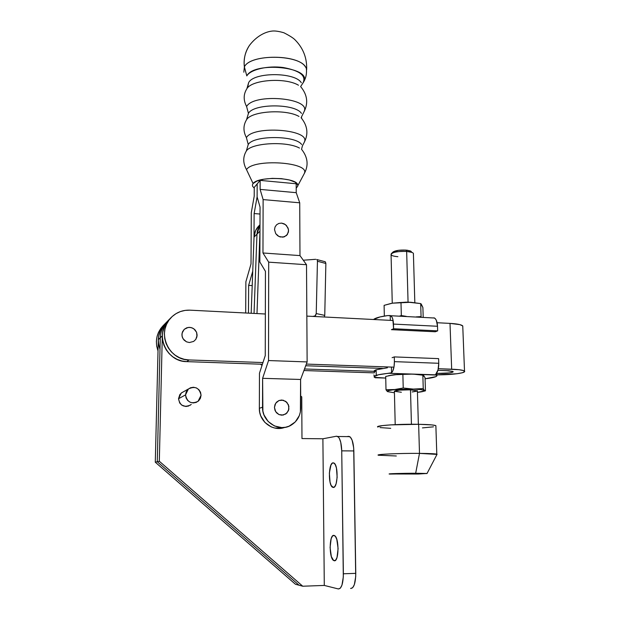 <?xml version="1.0" encoding="UTF-8"?>
<svg xmlns="http://www.w3.org/2000/svg" width="620" height="620" viewBox="0 0 620 620"><rect width="100%" height="100%" fill="white"/><g stroke="black" fill="none" stroke-linecap="round" stroke-linejoin="round"><path stroke-width="0.93" d="M183.295 391.848L181.273 393.034L178.506 398.738L185.535 394.901L188.379 388.988C195.176 385.764 199.4 387.856 201.066 395.273L198.051 401.341C191.293 404.387 187.124 402.24 185.535 394.901L178.506 398.738L179.862 394.553L181.978 392.514M333.901 535.378L334.552 535.61C339.334 537.788 339.008 562.27 334.196 560.751L335.73 560.038L337.017 557.481L338.101 548.576L336.8 539.392L335.451 536.494L333.901 535.378L332.39 536.184L331.142 538.772L330.088 547.499L331.336 556.566L333.653 560.534C328.887 558.24 329.15 534.293 333.901 535.378M333.072 462.83L333.986 463.055C338.489 465.147 337.916 487.963 333.351 487.467L334.862 486.452L336.125 483.693L337.148 477.245L336.435 467.961L335.288 464.659L333.839 462.977L332.304 463.148L330.925 465.124L329.367 473.037L330.042 482.151L331.15 485.483L333.351 487.467L332.529 487.227C328.058 485.042 328.561 462.737 333.072 462.83L333.072 462.83M322.896 438.782L301.971 438.557L301.754 396.862L300.685 396.017L301.754 396.862L301.971 438.557L322.896 438.782L336.466 436.216L322.896 438.782L324.291 585.427L338.342 588.946L324.291 585.427L322.896 438.782M262.035 365.389L260.516 364.188L262.035 365.389M169.229 319.478L164.649 325.988L162.618 332.444L162.3 335.839L159.317 461.249L302.746 586.226L324.291 585.427L302.746 586.226L299.049 585.226L302.746 586.226L159.317 461.249L157.279 461.729L159.317 461.249L162.3 335.839C162.541 329.53 164.804 324.128 169.09 319.618L169.221 319.486M191.239 404.38L190.084 405.302M188.775 405.976L185.892 406.495L181.738 405.124L179.699 402.985L178.506 398.738C180.04 405.813 184.07 407.882 190.596 404.938M347.014 436.612L348.386 436.364L347.014 436.612M350.626 588.473L352.656 587.729L354.361 584.598L355.717 576.53L353.695 447.919L352.129 440.216L350.378 437.17L348.386 436.364L349.734 436.643L337.776 436.503C340.147 438.464 341.465 443.246 341.736 450.856L343.372 573.779L355.772 573.361L353.842 450.942L341.736 450.856L343.31 576.964L341.976 585.055L340.318 588.202L338.342 588.946C341.488 588.752 343.17 583.699 343.372 573.779L355.772 573.361C355.586 583.242 353.865 588.279 350.626 588.473M159.999 349.2C156.705 339.651 158.364 331.188 164.959 323.826C160.758 328.236 158.542 333.521 158.302 339.69L155.287 462.21L158.302 339.69L160.278 337.784C160.518 331.553 162.758 326.205 166.997 321.741C162.758 326.205 160.518 331.553 160.278 337.784L157.279 461.729L155.287 462.21L295.446 584.249L155.287 462.21L157.279 461.729L299.049 585.226L295.446 584.249L299.049 585.226L157.279 461.729L160.278 337.784L162.3 335.839L162.665 340.698L163.982 345.418L166.207 349.812L169.237 353.702L172.965 356.942L177.235 359.399L181.885 360.979L186.728 361.631L262.407 364.25L186.728 361.631L189.084 359.949L184.186 359.29L179.49 357.686L175.166 355.198L171.399 351.92L168.33 347.983L166.083 343.534L164.742 338.76L164.37 333.839L164.974 328.98L166.524 324.353L168.95 320.153L172.166 316.533L176.041 313.635L180.412 311.558L185.124 310.395L189.983 310.163L265.344 313.999L189.983 310.163C182.667 309.923 176.413 312.348 171.236 317.44C156.124 331.467 168.121 360.181 189.084 359.949L186.728 361.631C165.997 361.871 154.148 333.498 169.09 319.618L171.205 317.471M158.658 344.441L158.302 339.69L162.3 335.839L162.897 331.026L164.432 326.453L166.834 322.299L170.019 318.719M337.776 436.503L336.466 436.216L338.404 437.03L339.295 438.293L340.752 442.331L341.736 450.856L353.842 450.942C353.547 443.362 352.183 438.596 349.734 436.643M165.106 323.671L160.394 330.514L158.891 334.986L158.302 339.69L158.612 336.365L160.603 330.057L165.091 323.687M201.066 395.273L200.431 398.257L198.71 400.768L196.168 402.419L193.184 402.954L190.216 402.287L187.713 400.52L186.07 397.924L185.535 394.901L186.178 391.902L187.914 389.399L190.472 387.771L193.456 387.252L196.408 387.926L198.888 389.685L200.524 392.266L201.066 395.273M422.918 375.178L412.874 374.085L394.212 374.72L412.874 374.085L423.39 375.255L425.049 377.696L425.452 390.825L425.049 377.696L423.39 375.255L422.848 375.185L423.251 388.585L424.39 390.484L420.918 389.593L413.292 389.081L386.004 389.74L385.702 376.441L394.212 374.72L385.702 376.441L386.004 389.74L390.274 389.887L394.576 389.662L403.225 388.019L402.876 374.526L403.225 388.019L413.292 389.081L423.251 388.585L422.848 375.185L412.874 374.085L407.875 374.124L394.212 374.72L388.461 375.728L398.459 374.341L412.874 374.085L388.903 373.287L436.759 375.077C437.921 376.487 434.023 377.727 425.08 378.797L435.868 376.65L437.038 375.449L435.721 374.263C437.767 372.155 438.782 368.497 438.759 363.281L438.604 358.624L438.759 363.281L394.397 361.638L394.281 356.911L438.604 358.624L394.281 356.911L392.103 357.694L394.281 356.911L394.397 361.638C394.39 366.931 393.444 370.644 391.561 372.791L378.433 374.782L374.131 376.572L375.108 377.735L385.741 378.068L374.387 377.309C373.651 376.673 374.271 376.03 376.247 375.371L376.131 369.807L387.423 367.784L376.131 369.807L376.247 375.371C378.797 374.55 383.021 373.86 388.903 373.287L391.561 372.791L391.422 367.071L391.561 372.791L392.755 371.054L394.026 366.831L394.397 361.638L438.759 363.281L438.022 369.946L435.721 374.263L436.457 374.868L412.874 374.085L422.801 375.147M417.4 390.995L410.486 389.825L411.432 424.25L410.486 389.825C400.388 389.794 395.025 390.321 394.397 391.414L395.204 424.646M396.312 455.987L378.518 455.219C374.472 454.367 399.218 453.212 419.492 453.383L415.671 473.262L427.002 473.541L389.771 474.068C385.516 473.773 401.962 473.246 415.671 473.262L419.492 453.383C397.846 453.204 372.225 454.507 379.161 455.351M377.658 426.839L382.354 425.607L390.492 424.894L418.639 424.297C428.389 424.483 434.132 424.933 435.868 425.653L435.891 426.204L435.782 425.614L431.76 424.909L418.639 424.297L419.492 453.383L418.639 424.297C398.489 423.902 373.906 425.653 377.929 427.079M413.416 254.092L413.4 253.363C412.68 252.394 410.44 251.751 406.658 251.433L408.061 302.165L406.658 251.433L411.827 252.363L410.231 250.891L405.891 250.108L406.658 251.433L405.891 250.108L407.534 250.279L410.982 251.232L411.641 252.185L410.231 250.891M434.574 318.052L433.868 317.99M435.31 331.762L437.666 330.863L393.591 328.747L391.437 329.67L435.31 331.762L391.437 329.67L393.591 328.747L392.863 319.37L391.979 317.076L390.197 315.534L390.313 320.354L390.197 315.534L387.562 315.596C380.06 316.634 375.387 317.936 373.542 319.502L380.076 316.928L387.562 315.596L390.755 315.727C392.375 316.843 393.281 319.626 393.475 324.082L393.591 328.747L437.666 330.863L437.511 326.267L393.475 324.082L437.511 326.267L437.666 330.863L435.31 331.762M433.861 317.828L435.225 318.572L436.364 320.377L437.511 326.267C437.271 321.873 436.255 319.13 434.481 318.021L433.861 317.828M392.468 303.172L410.843 302.281L406.178 302.142L392.468 303.172L408.386 302.188L420.678 303.591L422.894 307.528L423.196 317.425L422.894 307.528L421.22 304.04L420.678 303.591L421.073 316.595L416.175 316.89L421.073 316.595L420.678 303.591L410.843 302.281L400.985 302.467L401.334 315.557L406.309 316.378L401.334 315.557L400.985 302.467L392.468 303.172L384.098 305.358L384.338 316.076L384.098 305.358L391.05 303.444M399.334 316.177L401.334 315.557L399.334 316.177M421.073 316.595L421.344 317.332L421.073 316.595M413.718 316.913L413.222 316.905M409.285 316.696L408.782 316.657M392.956 252.077L398.582 250.302L405.891 250.108C399.745 249.852 395.467 250.48 393.057 251.983L391.36 253.658C394.227 251.883 399.327 251.139 406.658 251.433C396.846 251.247 391.646 252.356 391.073 254.774L392.251 303.211M397.885 256.703C392.39 256.184 390.22 255.169 391.36 253.658M422.429 427.893L433.457 426.839M380.045 427.583L390.716 428.335M427.002 473.541L437.061 454.289C436.364 453.786 430.512 453.483 419.492 453.383L437.007 454.398M415.671 473.262L426.754 473.479L418.236 474.029L389.228 473.967L415.671 473.262M423.933 375.689L423.801 376.278M374.317 376.022L373.876 374.945M375.108 377.735L375.976 377.789M374.635 372.093L374.077 370.969L376.131 369.807C374.154 370.497 373.535 371.171 374.271 371.837M387.515 391.615L394.428 392.77L387.515 391.615C386.764 390.894 389.12 390.244 394.576 389.662L413.292 389.081C419.732 389.29 423.437 389.763 424.39 390.484C424.839 391.189 422.522 391.809 417.438 392.351L424.25 391.003L423.251 388.585L413.292 389.081L403.225 388.019L388.701 390.585L387.477 391.104L387.515 391.615L386.004 389.74L386.841 390.957M425.351 390.856L423.724 391.259L425.351 390.856M424.39 390.484L425.452 390.825L424.39 390.484M401.373 392.251L394.281 391.251L399.474 390.127L410.486 389.825L417.493 390.856M417.221 391.104L412.168 391.964M417.438 392.351L419.012 392.15M452.065 372.403C448.454 373.217 443.409 373.558 436.914 373.426L449.392 372.907L452.065 372.403L452.019 371.163L452.065 372.403L453.181 371.837L452.065 372.403M462.753 325.942L462.784 326.926L462.768 325.965L459.877 324.632L450.004 323.392L451.67 369.195C458.932 369.489 463.21 370.109 464.504 371.062C465.093 371.628 464.364 372.186 462.326 372.752C456.521 374.116 447.996 374.821 436.751 374.86L456.948 373.744L462.326 372.752L464.659 371.636L463.504 370.558L458.955 369.698L438.317 368.722L451.67 369.195L450.004 323.392L437.1 322.733L450.004 323.392C457.204 323.81 461.45 324.655 462.753 325.942L464.504 371.062M306.846 316.107L393.119 320.501L306.846 316.107M393.964 367.164L306.334 364.079L393.964 367.164M262.965 362.553L189.084 359.949L262.965 362.553M197.137 335.257L196.61 332.336L195.006 329.809L192.572 328.058L189.674 327.344L186.752 327.794L184.249 329.321L182.543 331.716L181.908 334.599L182.427 337.536L184.039 340.078L186.488 341.829L189.402 342.535L193.657 341.419L195.788 339.411L196.966 336.73L196.61 332.336L193.874 328.817L191.154 327.562L188.185 327.422L184.249 329.321L182.078 333.118L182.024 336.087L183.109 338.884L186.488 341.829L189.402 342.535L193.657 341.419L195.788 339.411L197.137 335.257M305.714 365.754L382.517 368.412L305.714 365.754M437.914 370.334L446.64 370.636L453.096 371.574L448.586 370.737L437.914 370.334M376.162 371.388L304.505 368.978L376.162 371.388M303.932 370.535L374.294 372.868L303.932 370.535M163.858 324.981L160.774 328.453L158.441 332.475L156.953 336.892L156.372 341.55L156.721 346.247L158.023 350.897C154.806 341.473 156.449 333.126 162.959 325.856L164.928 323.849M317.448 261.252L316.231 313.565L315.107 315.921L312.697 316.409L316.231 316.588L314.402 316.2L315.696 315.324L316.231 313.565L317.448 261.252L325.864 263.469L324.756 315.386L324.306 316.998L324.756 315.386L316.231 313.565L324.756 315.386L325.864 263.469L325.407 261.966L325.864 263.469L317.448 261.252L317.339 260.392L317.448 261.252M316.99 259.726L317.339 260.392L316.99 259.726M315.743 259.307L303.288 260.214L315.743 259.307M256.99 313.573L259.966 231.469L256.99 313.573M256.967 234.182L259.966 231.183L256.967 234.182L254.045 313.425L256.967 234.182L254.045 313.425L256.967 234.182L257.447 230.702L256.967 234.182L259.981 225.044L256.967 234.182L254.029 237.135L251.17 313.278L254.029 237.135L256.967 234.182M259.981 225.037L257.447 230.702L259.981 225.037M324.865 261.586L324.33 261.524M259.718 225.106L255.642 230.454L254.029 237.135C254.246 232.802 255.789 229.121 258.664 226.091L259.989 224.735M302.971 83.018C306.52 75.803 299.94 70.633 283.231 67.518C267.778 65.425 250.441 69.525 246.806 75.903L244.381 66.898L246.806 75.903C254.014 61.163 311.604 66.96 303.893 81.375M246.605 106.547L248.442 113.383L246.605 106.547C253.696 92.977 310.868 97.929 304.203 111.29C310.868 97.929 253.696 92.977 246.605 106.547C243.342 100.277 243.381 94.418 246.721 88.986C243.381 94.418 243.342 100.277 246.605 106.547M301.436 118.11L301.553 117.296M246.404 137.609L248.248 144.514L246.404 137.609C253.379 125.201 310.139 129.379 304.49 141.67C310.139 129.379 253.379 125.201 246.404 137.609C243.118 131.285 243.156 125.349 246.52 119.807L248.442 113.383C253.526 103.385 295.345 103.416 301.46 113.406C295.345 103.416 253.526 103.385 248.442 113.383L246.52 119.807C243.156 125.349 243.118 131.285 246.404 137.609M301.63 144.499C295.476 135.261 253.363 135.261 248.248 144.514C253.363 135.261 295.476 135.261 301.63 144.499M301.289 82.724C295.213 72.013 253.681 71.951 248.628 82.669C253.681 71.951 295.213 72.013 301.289 82.724M298.476 85.219C285.177 77.174 251.216 79.724 246.721 88.986C251.216 79.724 285.177 77.174 298.476 85.219M246.892 88.722L248.628 82.669L247.69 87.203M298.972 116.444C285.851 108.779 251.085 111.081 246.52 119.807C251.085 111.081 285.851 108.779 298.972 116.444M299.46 148.064C286.533 140.833 250.945 142.894 246.318 151.048L248.248 144.514L246.318 151.048C242.831 156.914 242.893 163.099 246.504 169.609C242.893 163.099 242.831 156.914 246.318 151.048C250.945 142.894 286.533 140.833 299.46 148.064M297.732 184.962C297.135 177.305 257.966 176.002 253.084 183.543L246.504 169.609C253.472 158.317 310.116 162.107 304.366 173.282C310.116 162.107 253.472 158.317 246.504 169.609L253.084 183.543L252.402 184.923L252.603 186.31L254.246 188.139M243.823 72.199L244.381 66.898C243.389 59.365 245.086 52.196 249.465 45.392M249.496 45.345L249.535 45.291C257.029 35.541 266.104 31.488 272.885 31C275.644 30.837 279.31 31.426 283.89 32.767C289.765 35.774 293.531 38.176 295.174 39.982C303.281 48.236 307.101 58.156 306.652 69.742M274.521 229.594L275.063 226.935L276.59 224.766L278.868 223.425L281.55 223.107L284.231 223.859L286.502 225.564L288.424 229.307L288.432 232.051L286.525 235.515L282.937 237.173L278.876 236.46L275.706 233.608L274.521 229.594L275.706 233.608L277.651 235.708L280.194 236.964L284.255 236.871L287.393 234.507L288.563 230.694L288.021 227.958L285.44 224.603L281.55 223.107L278.868 223.425L276.59 224.766L275.063 226.935L274.521 229.594M296.213 188.139L297.701 186.24L297.701 184.845L295.112 182.172L289.385 179.986L281.372 178.638L272.343 178.366L263.748 179.219L256.982 181.048L253.084 183.543M284.735 427.389C273.048 432.086 258.865 421.492 259.346 408.301L259.47 373.217L265.252 355.586L265.445 271.328L259.858 262.028L260.051 207.096L257.114 196.889L260.051 207.096L259.858 262.028L265.445 271.328L265.252 355.586L259.47 373.217L259.346 408.301L262.531 407.2L262.609 378.324L268.53 360.546L268.692 262.159L262.965 252.983L263.12 199.594L260.113 189.394L260.144 180.381L296.19 183.76L296.228 192.673L260.113 189.394L296.228 192.673L299.716 202.802L263.12 199.594L299.716 202.802L299.979 255.595L262.965 252.983L299.979 255.595L306.512 264.724L268.692 262.159L306.512 264.724L307.132 361.933L268.53 360.546L307.132 361.933L300.599 379.471L262.609 378.324L300.599 379.471L300.398 411.85L299.344 415.555L295.26 421.941L289.098 426.173L285.518 427.257L281.774 427.591L274.42 425.956L268.166 421.499L263.981 414.904L262.888 411.114L262.609 378.324L268.53 360.546L268.692 262.159L262.965 252.983L263.12 199.594L260.113 189.394L260.144 180.381L257.168 183.923L257.114 196.889L257.168 183.923L257.114 196.889L254.13 213.551L260.02 214.04L254.13 213.551L254.014 237.421L254.13 213.551L257.114 196.889L257.168 183.923L254.254 187.387L260.144 180.381L296.19 183.76L296.228 192.673L299.716 202.802L299.979 255.595L306.512 264.724L307.132 361.933L300.599 379.471L300.747 407.991C300.545 415.462 297.406 421.143 291.322 425.049C279.434 432.799 261.927 422.034 262.531 407.2L259.346 408.301L259.703 412.176L260.78 415.919L264.911 422.437L271.095 426.839L274.668 428.017L282.069 428.125M254.254 187.387L254.208 196.215L251.286 212.683L251.015 263.88L245.884 281.767L245.683 312.999L245.884 281.767L251.015 263.88L251.286 212.683L254.208 196.215L254.254 187.387M248.473 313.139L248.636 285.386L252.751 271.219L248.636 285.386L252.208 285.603L248.636 285.386L248.473 313.139M249.635 45.151C245.256 51.452 243.505 58.698 244.381 66.898C250.371 53.398 301.436 54.397 306.086 68.037M305.435 66.929C298.398 54.041 250.085 54.002 244.381 66.898M281.744 400.016L278.961 400.528L276.597 402.124L275.009 404.55L274.451 407.449L275.009 410.37L276.597 412.874L278.969 414.571L281.767 415.199L285.812 413.997L288.478 410.642L288.881 406.271L286.882 402.357L283.162 400.195L278.961 400.528L275.691 403.248L274.451 407.449L275.683 411.703L278.969 414.571L283.185 415.082L286.905 413.067L288.889 409.223L288.463 404.844L285.781 401.388L281.744 400.016M181.273 393.034L188.379 388.988M169.066 319.649L164.959 323.826M332.529 487.227L334.079 487.219M333.653 560.534L335.234 560.488M418.368 424.289L417.392 390.662M414.827 302.63L413.4 253.363M390.755 315.727L434.481 318.021M435.868 425.653L436.798 454.15M436.697 373.101L436.759 375.077M316.758 259.517L325.182 261.749M306.381 68.735C306.885 73.555 305.978 77.957 303.645 81.933L300.623 86.575C307.373 94.721 308.481 103.168 303.947 111.91L301.095 117.73C307.551 125.666 308.605 133.858 304.242 142.329L302.452 145.793L301.553 149.288C307.931 157.341 308.783 165.54 304.118 173.879L297.801 185.713"/></g></svg>
